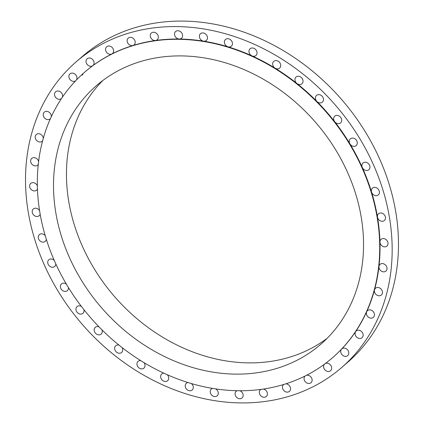 <?xml version="1.0" encoding="UTF-8"?>
<svg xmlns="http://www.w3.org/2000/svg" width="424" height="424" viewBox="0 0 424 424"><rect width="100%" height="100%" fill="white"/><g stroke="black" fill="none" stroke-linecap="round" stroke-linejoin="round"><path stroke-width="0.64" d="M332.57 357.686L332.882 357.411A189.051 156.361 -131 0 0 341.622 349.069A4.468 3.694 -131 0 0 341.426 353.913A4.468 3.694 -131 0 0 346.016 356.356A4.468 3.694 -131 0 0 347.691 355.609A4.468 3.694 -131 0 0 348.178 350.712A4.468 3.694 -131 0 0 343.498 348.125A4.468 3.694 -131 0 0 341.829 348.867A4.468 3.694 -131 0 0 341.622 349.069A189.051 156.361 -131 0 0 355.651 331.573A4.468 3.694 -131 0 0 355.959 336.274A4.468 3.694 -131 0 0 360.379 338.453A4.468 3.694 -131 0 0 362.048 337.705A4.468 3.694 -131 0 0 362.536 332.808A4.468 3.694 -131 0 0 357.861 330.216A4.468 3.694 -131 0 0 356.186 330.964A4.468 3.694 -131 0 0 355.651 331.573A189.051 156.361 -131 0 0 366.691 311.704A4.468 3.694 -131 0 0 367.444 316.193A4.468 3.694 -131 0 0 371.678 318.111A4.468 3.694 -131 0 0 373.348 317.364A4.468 3.694 -131 0 0 373.841 312.472A4.468 3.694 -131 0 0 369.161 309.88A4.468 3.694 -131 0 0 367.491 310.628A4.468 3.694 -131 0 0 366.691 311.704A189.051 156.361 -131 0 0 374.519 289.862A4.468 3.694 -131 0 0 375.659 294.081A4.468 3.694 -131 0 0 379.687 295.751A4.468 3.694 -131 0 0 381.361 295.009A4.468 3.694 -131 0 0 381.849 290.111A4.468 3.694 -131 0 0 377.175 287.52A4.468 3.694 -131 0 0 375.5 288.267A4.468 3.694 -131 0 0 374.519 289.862A189.051 156.361 -131 0 0 378.971 266.489A4.468 3.694 -131 0 0 384.25 271.826A4.468 3.694 -131 0 0 385.92 271.084A4.468 3.694 -131 0 0 386.407 266.187A4.468 3.694 -131 0 0 381.733 263.596A4.468 3.694 -131 0 0 380.058 264.343A4.468 3.694 -131 0 0 378.971 266.489A189.051 156.361 -131 0 0 379.962 242.062A4.468 3.694 -131 0 0 385.262 246.826A4.468 3.694 -131 0 0 386.932 246.079A4.468 3.694 -131 0 0 387.425 241.182A4.468 3.694 -131 0 0 382.745 238.59A4.468 3.694 -131 0 0 381.075 239.337A4.468 3.694 -131 0 0 379.962 242.062A189.051 156.361 -131 0 0 377.466 217.083A4.468 3.694 -131 0 0 382.708 221.254A4.468 3.694 -131 0 0 384.382 220.507A4.468 3.694 -131 0 0 384.87 215.609A4.468 3.694 -131 0 0 380.196 213.023A4.468 3.694 -131 0 0 378.521 213.765A4.468 3.694 -131 0 0 377.466 217.083A189.051 156.361 -131 0 0 371.541 192.051A4.468 3.694 -131 0 0 376.644 195.634A4.468 3.694 -131 0 0 378.314 194.886A4.468 3.694 -131 0 0 378.807 189.989A4.468 3.694 -131 0 0 374.127 187.397A4.468 3.694 -131 0 0 372.458 188.145A4.468 3.694 -131 0 0 371.541 192.051A189.051 156.361 -131 0 0 362.303 167.485A4.468 3.694 -131 0 0 367.189 170.485A4.468 3.694 -131 0 0 368.859 169.738A4.468 3.694 -131 0 0 369.352 164.841A4.468 3.694 -131 0 0 364.672 162.249A4.468 3.694 -131 0 0 363.002 162.996A4.468 3.694 -131 0 0 362.303 167.485A189.051 156.361 -131 0 0 349.943 143.879A4.468 3.694 -131 0 0 354.533 146.322A4.468 3.694 -131 0 0 356.208 145.575A4.468 3.694 -131 0 0 356.695 140.678A4.468 3.694 -131 0 0 352.015 138.086A4.468 3.694 -131 0 0 350.346 138.834A4.468 3.694 -131 0 0 349.943 143.879A189.051 156.361 -131 0 0 334.711 121.715A4.468 3.694 -131 0 0 338.94 123.633A4.468 3.694 -131 0 0 340.61 122.886A4.468 3.694 -131 0 0 341.103 117.994A4.468 3.694 -131 0 0 336.423 115.402A4.468 3.694 -131 0 0 334.753 116.15A4.468 3.694 -131 0 0 334.711 121.715A189.051 156.361 -131 0 0 316.914 101.447A4.468 3.694 -131 0 0 320.724 102.884A4.468 3.694 -131 0 0 322.394 102.142A4.468 3.694 -131 0 0 322.887 97.244A4.468 3.694 -131 0 0 318.207 94.653A4.468 3.694 -131 0 0 316.537 95.4A4.468 3.694 -131 0 0 316.914 101.447A189.051 156.361 -131 0 0 296.917 83.486A4.468 3.694 -131 0 0 300.256 84.498A4.468 3.694 -131 0 0 301.925 83.751A4.468 3.694 -131 0 0 302.418 78.859A4.468 3.694 -131 0 0 297.738 76.267A4.468 3.694 -131 0 0 296.069 77.014A4.468 3.694 -131 0 0 296.917 83.486A189.051 156.361 -131 0 0 275.128 68.195A4.468 3.694 -131 0 0 277.953 68.847A4.468 3.694 -131 0 0 279.623 68.1A4.468 3.694 -131 0 0 280.11 63.203A4.468 3.694 -131 0 0 275.436 60.616A4.468 3.694 -131 0 0 273.761 61.363A4.468 3.694 -131 0 0 275.128 68.195A189.051 156.361 -131 0 0 251.989 55.883A4.468 3.694 -131 0 0 254.268 56.249A4.468 3.694 -131 0 0 255.937 55.502A4.468 3.694 -131 0 0 256.425 50.604A4.468 3.694 -131 0 0 251.75 48.018A4.468 3.694 -131 0 0 250.075 48.765A4.468 3.694 -131 0 0 251.989 55.883A189.051 156.361 -131 0 0 227.969 46.81A4.468 3.694 -131 0 0 229.681 46.963A4.468 3.694 -131 0 0 231.35 46.216A4.468 3.694 -131 0 0 231.843 41.319A4.468 3.694 -131 0 0 227.163 38.727A4.468 3.694 -131 0 0 225.494 39.474A4.468 3.694 -131 0 0 224.625 43.518A4.468 3.694 -131 0 0 227.969 46.81A189.051 156.361 -131 0 0 203.562 41.16A4.468 3.694 -131 0 0 204.697 41.176A4.468 3.694 -131 0 0 206.371 40.428A4.468 3.694 -131 0 0 206.859 35.531A4.468 3.694 -131 0 0 202.179 32.94A4.468 3.694 -131 0 0 200.51 33.687A4.468 3.694 -131 0 0 199.746 38.017A4.468 3.694 -131 0 0 203.562 41.16A189.051 156.361 -131 0 0 179.267 39.035A4.468 3.694 -131 0 0 179.824 39.003A4.468 3.694 -131 0 0 181.499 38.255A4.468 3.694 -131 0 0 181.986 33.358A4.468 3.694 -131 0 0 177.306 30.772A4.468 3.694 -131 0 0 175.637 31.514A4.468 3.694 -131 0 0 175.001 36.13A4.468 3.694 -131 0 0 179.267 39.035A189.051 156.361 -131 0 0 155.571 40.492A4.468 3.694 -131 0 0 157.24 39.745A4.468 3.694 -131 0 0 157.728 34.853A4.468 3.694 -131 0 0 153.053 32.261A4.468 3.694 -131 0 0 151.379 33.008A4.468 3.694 -131 0 0 150.891 37.9A4.468 3.694 -131 0 0 155.571 40.492A189.051 156.361 -131 0 0 132.956 45.495A189.051 156.361 -131 0 0 111.888 53.943A189.051 156.361 -131 0 0 92.792 65.667A189.051 156.361 -131 0 0 84.8 72.08L84.487 72.35A189.051 156.361 -131 0 0 63.785 279.623A189.051 156.361 -131 0 0 261.804 389.274A189.051 156.361 -131 0 0 332.57 357.686A189.051 156.361 -131 0 0 353.266 150.419A189.051 156.361 -131 0 0 155.253 40.768A189.051 156.361 -131 0 0 84.487 72.35M129.903 37.381A4.468 3.694 -131 0 0 128.233 38.128A4.468 3.694 -131 0 0 127.746 43.025A4.468 3.694 -131 0 0 132.421 45.612A4.468 3.694 -131 0 0 132.956 45.495A4.468 3.694 -131 0 0 134.095 44.87A4.468 3.694 -131 0 0 134.583 39.973A4.468 3.694 -131 0 0 129.903 37.381M108.343 46.03A4.468 3.694 -131 0 0 106.668 46.778A4.468 3.694 -131 0 0 106.18 51.67A4.468 3.694 -131 0 0 110.855 54.261A4.468 3.694 -131 0 0 111.888 53.943A4.468 3.694 -131 0 0 112.53 53.514A4.468 3.694 -131 0 0 113.017 48.622A4.468 3.694 -131 0 0 108.343 46.03M88.796 58.03A4.468 3.694 -131 0 0 87.121 58.777A4.468 3.694 -131 0 0 86.634 63.669A4.468 3.694 -131 0 0 91.314 66.261A4.468 3.694 -131 0 0 92.792 65.667A4.468 3.694 -131 0 0 92.983 65.513A4.468 3.694 -131 0 0 93.471 60.621A4.468 3.694 -131 0 0 88.796 58.03M76.362 80.057A4.468 3.694 -131 0 0 76.108 75.34A4.468 3.694 -131 0 0 71.667 73.135A4.468 3.694 -131 0 0 69.997 73.882A4.468 3.694 -131 0 0 69.51 78.774A4.468 3.694 -131 0 0 74.184 81.366A4.468 3.694 -131 0 0 75.7 80.751M62.402 97.181A4.468 3.694 -131 0 0 61.438 92.83A4.468 3.694 -131 0 0 57.309 91.038A4.468 3.694 -131 0 0 55.639 91.785A4.468 3.694 -131 0 0 55.147 96.683A4.468 3.694 -131 0 0 59.826 99.269A4.468 3.694 -131 0 0 61.491 98.532M51.283 116.743A4.468 3.694 -131 0 0 46.009 111.38A4.468 3.694 -131 0 0 44.335 112.122A4.468 3.694 -131 0 0 43.847 117.019A4.468 3.694 -131 0 0 48.527 119.61A4.468 3.694 -131 0 0 50.196 118.863A4.468 3.694 -131 0 0 50.408 118.662M43.29 138.33A4.468 3.694 -131 0 0 37.996 133.735A4.468 3.694 -131 0 0 36.326 134.482A4.468 3.694 -131 0 0 35.839 139.379A4.468 3.694 -131 0 0 40.513 141.971A4.468 3.694 -131 0 0 42.183 141.224A4.468 3.694 -131 0 0 42.623 140.752M38.611 161.502A4.468 3.694 -131 0 0 33.438 157.664A4.468 3.694 -131 0 0 31.768 158.406A4.468 3.694 -131 0 0 31.275 163.304A4.468 3.694 -131 0 0 35.955 165.895A4.468 3.694 -131 0 0 37.625 165.148A4.468 3.694 -131 0 0 38.282 164.353M37.36 185.786A4.468 3.694 -131 0 0 32.425 182.665A4.468 3.694 -131 0 0 30.751 183.412A4.468 3.694 -131 0 0 30.263 188.309A4.468 3.694 -131 0 0 34.943 190.895A4.468 3.694 -131 0 0 36.612 190.153A4.468 3.694 -131 0 0 37.45 188.977M39.58 210.696A4.468 3.694 -131 0 0 34.975 208.237A4.468 3.694 -131 0 0 33.305 208.984A4.468 3.694 -131 0 0 32.812 213.882A4.468 3.694 -131 0 0 37.492 216.468A4.468 3.694 -131 0 0 39.162 215.726A4.468 3.694 -131 0 0 40.148 214.12M45.23 235.723A4.468 3.694 -131 0 0 41.043 233.857A4.468 3.694 -131 0 0 39.368 234.605A4.468 3.694 -131 0 0 38.881 239.502A4.468 3.694 -131 0 0 43.555 242.088A4.468 3.694 -131 0 0 45.23 241.346A4.468 3.694 -131 0 0 46.311 239.269M54.208 260.352A4.468 3.694 -131 0 0 50.498 259.006A4.468 3.694 -131 0 0 48.824 259.753A4.468 3.694 -131 0 0 48.336 264.65A4.468 3.694 -131 0 0 53.016 267.237A4.468 3.694 -131 0 0 54.685 266.495A4.468 3.694 -131 0 0 55.798 263.903M66.345 284.075A4.468 3.694 -131 0 0 63.15 283.168A4.468 3.694 -131 0 0 61.48 283.916A4.468 3.694 -131 0 0 60.992 288.813A4.468 3.694 -131 0 0 65.667 291.399A4.468 3.694 -131 0 0 67.342 290.657A4.468 3.694 -131 0 0 68.418 287.514M81.397 306.409A4.468 3.694 -131 0 0 78.747 305.858A4.468 3.694 -131 0 0 77.073 306.6A4.468 3.694 -131 0 0 76.585 311.497A4.468 3.694 -131 0 0 81.26 314.089A4.468 3.694 -131 0 0 82.934 313.341A4.468 3.694 -131 0 0 83.899 309.626M99.057 326.888A4.468 3.694 -131 0 0 96.963 326.602A4.468 3.694 -131 0 0 95.289 327.349A4.468 3.694 -131 0 0 94.801 332.246A4.468 3.694 -131 0 0 99.481 334.838A4.468 3.694 -131 0 0 101.151 334.091A4.468 3.694 -131 0 0 101.924 329.787M118.974 345.094A4.468 3.694 -131 0 0 117.432 344.993A4.468 3.694 -131 0 0 115.757 345.735A4.468 3.694 -131 0 0 115.27 350.632A4.468 3.694 -131 0 0 119.95 353.224A4.468 3.694 -131 0 0 121.619 352.476A4.468 3.694 -131 0 0 122.112 347.59M140.742 360.639A4.468 3.694 -131 0 0 139.734 360.644A4.468 3.694 -131 0 0 138.065 361.391A4.468 3.694 -131 0 0 137.572 366.283A4.468 3.694 -131 0 0 142.252 368.875A4.468 3.694 -131 0 0 143.922 368.127A4.468 3.694 -131 0 0 144.049 362.668M163.913 373.205A4.468 3.694 -131 0 0 163.42 373.242A4.468 3.694 -131 0 0 161.751 373.989A4.468 3.694 -131 0 0 161.258 378.881A4.468 3.694 -131 0 0 165.938 381.473A4.468 3.694 -131 0 0 167.607 380.726A4.468 3.694 -131 0 0 167.273 374.726M188.018 382.528A4.468 3.694 -131 0 0 188.007 382.528A4.468 3.694 -131 0 0 186.332 383.275A4.468 3.694 -131 0 0 185.845 388.172A4.468 3.694 -131 0 0 190.519 390.758A4.468 3.694 -131 0 0 192.194 390.016A4.468 3.694 -131 0 0 191.319 383.524M212.562 388.405A4.468 3.694 -131 0 0 211.316 389.062A4.468 3.694 -131 0 0 210.829 393.96A4.468 3.694 -131 0 0 215.503 396.551A4.468 3.694 -131 0 0 217.178 395.804A4.468 3.694 -131 0 0 215.689 388.898M237.037 390.711A4.468 3.694 -131 0 0 236.189 391.235A4.468 3.694 -131 0 0 235.702 396.133A4.468 3.694 -131 0 0 240.376 398.719A4.468 3.694 -131 0 0 242.051 397.972A4.468 3.694 -131 0 0 242.968 394.092A4.468 3.694 -131 0 0 239.878 390.743M260.946 389.391A4.468 3.694 -131 0 0 260.447 389.746A4.468 3.694 -131 0 0 259.954 394.638A4.468 3.694 -131 0 0 264.634 397.23A4.468 3.694 -131 0 0 266.304 396.482A4.468 3.694 -131 0 0 267.099 392.226A4.468 3.694 -131 0 0 263.399 389.041M283.799 384.457A4.468 3.694 -131 0 0 283.592 384.621A4.468 3.694 -131 0 0 283.105 389.518A4.468 3.694 -131 0 0 287.779 392.11A4.468 3.694 -131 0 0 289.454 391.363A4.468 3.694 -131 0 0 290.074 386.72A4.468 3.694 -131 0 0 285.776 383.842M305.137 375.993A4.468 3.694 -131 0 0 304.676 380.885A4.468 3.694 -131 0 0 309.345 383.46A4.468 3.694 -131 0 0 311.02 382.713A4.468 3.694 -131 0 0 311.507 377.816A4.468 3.694 -131 0 0 306.828 375.229A4.468 3.694 -131 0 0 306.547 375.277M324.551 364.115A4.468 3.694 -131 0 0 324.275 368.981A4.468 3.694 -131 0 0 328.892 371.461A4.468 3.694 -131 0 0 330.561 370.714A4.468 3.694 -131 0 0 331.054 365.817A4.468 3.694 -131 0 0 326.374 363.23A4.468 3.694 -131 0 0 325.256 363.591M160.288 57.229A171.185 141.584 -131 0 0 96.206 85.834A171.185 141.584 -131 0 0 77.465 273.517A171.185 141.584 -131 0 0 256.769 372.807A171.185 141.584 -131 0 0 320.846 344.209A171.185 141.584 -131 0 0 339.592 156.52A171.185 141.584 -131 0 0 160.288 57.229M102.884 80.443A171.185 141.584 -131 0 0 92.978 266.723A171.185 141.584 -131 0 0 269.712 361.555A171.185 141.584 -131 0 0 327.116 338.341M341.675 367.523L347.987 362.032A202.449 167.443 -131 0 0 370.152 140.074A202.449 167.443 -131 0 0 158.11 22.652A202.449 167.443 -131 0 0 82.325 56.477L76.013 61.968A202.449 167.443 -131 0 0 53.848 283.926A202.449 167.443 -131 0 0 265.89 401.348A202.449 167.443 -131 0 0 341.675 367.523A202.449 167.443 -131 0 0 363.84 145.564A202.449 167.443 -131 0 0 151.792 28.143A202.449 167.443 -131 0 0 76.013 61.968M83.157 73.538A4.468 3.694 49 0 1 82.171 75.133"/></g></svg>
